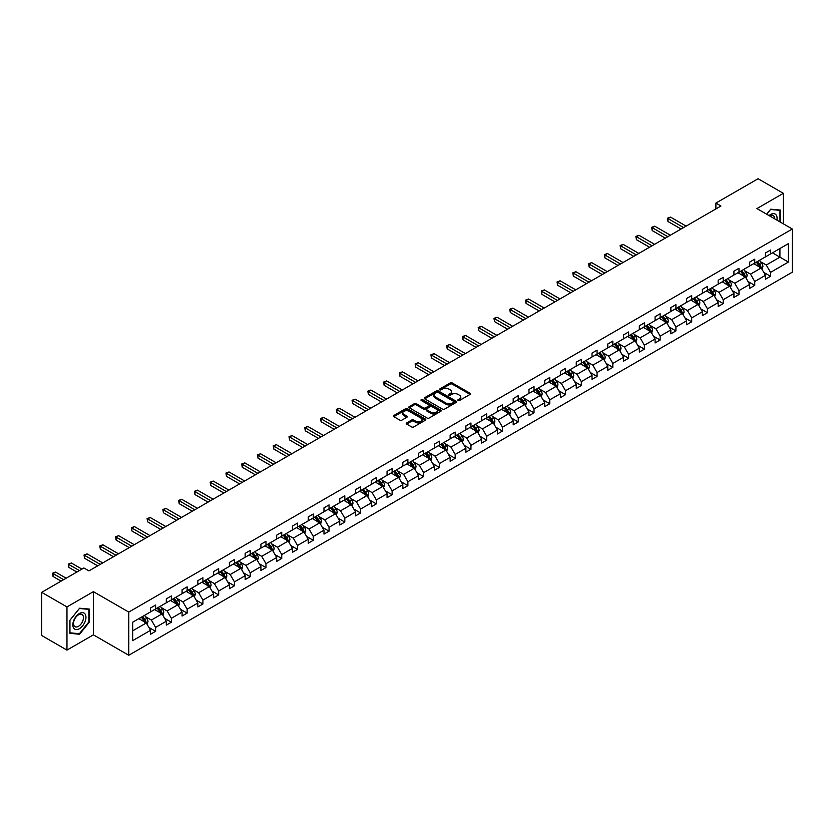 <?xml version="1.0" encoding="UTF-8"?>
<svg xmlns="http://www.w3.org/2000/svg" width="834" height="834" viewBox="0 0 834 834"><rect width="100%" height="100%" fill="white"/><g stroke="black" fill="none" stroke-linecap="round" stroke-linejoin="round"><path stroke-width="1.25" d="M458.137 400.487A0.98 0.563 0 0 0 459.524 400.487L470.074 394.399A1.407 0.813 0 0 0 470.48 393.825A1.407 0.813 0 0 0 470.074 393.262L452.216 382.952A1.407 0.813 0 0 0 450.224 382.952L439.685 389.03A0.98 0.563 0 0 0 441.071 389.832L442.437 389.051A4.493 2.596 0 0 1 448.786 389.051L450.277 389.905A4.493 2.596 0 0 1 451.59 391.74A4.493 2.596 0 0 1 450.277 393.575L448.911 394.357A0.98 0.563 0 0 0 450.297 395.16L451.663 394.378A4.493 2.596 0 0 1 458.012 394.378L459.503 395.233A4.493 2.596 0 0 1 460.816 397.067A4.493 2.596 0 0 1 459.503 398.902L458.137 399.684A0.98 0.563 0 0 0 458.137 400.487L458.137 399.684M406.679 422.921A1.407 0.813 0 0 0 406.262 423.495A1.407 0.813 0 0 0 406.679 424.068L411.683 426.966A1.407 0.813 0 0 0 413.664 426.966L425.371 420.211A1.407 0.813 0 0 0 425.788 419.638A1.407 0.813 0 0 0 425.371 419.064L407.513 408.754A1.407 0.813 0 0 0 405.532 408.754L393.825 415.509A1.407 0.813 0 0 0 393.419 416.083A1.407 0.813 0 0 0 393.825 416.656L399.882 420.148A1.407 0.813 0 0 0 401.863 420.148L406.877 417.261A1.407 0.813 0 0 0 407.284 416.687A1.407 0.813 0 0 0 406.877 416.114L403.875 414.373A3.753 2.168 0 0 1 402.77 412.851A3.753 2.168 0 0 1 405.095 410.839A3.753 2.168 0 0 1 409.181 411.318L420.941 418.105A3.753 2.168 0 0 1 422.035 419.638A3.753 2.168 0 0 1 419.721 421.639A3.753 2.168 0 0 1 415.624 421.17L413.664 420.034A1.407 0.813 0 0 0 411.683 420.034L406.679 422.921L406.679 424.068L411.683 421.201L411.683 420.034M93.398 591.66L66.97 606.923L41.7 592.338L41.7 635.518L66.97 650.103L93.398 634.841L128.77 655.263L128.77 612.083L93.398 591.66L93.398 634.841M783.355 223.835L783.355 193.321L756.928 208.583L792.3 229.006L128.77 612.083M783.355 193.321L758.085 178.737L715.895 203.089L715.895 208.927M41.7 592.338L83.9 567.975L88.946 570.894L720.941 206.008L715.895 203.089M442.541 409.15A1.407 0.813 0 0 0 444.522 409.15L456.229 402.395A1.407 0.813 0 0 0 456.636 401.821A1.407 0.813 0 0 0 456.229 401.248L438.371 390.938A1.407 0.813 0 0 0 436.391 390.938L424.683 397.693A1.407 0.813 0 0 0 424.266 398.266A1.407 0.813 0 0 0 424.683 398.84L442.541 409.15M421.65 400.706A0.98 0.563 0 0 1 422.65 400.841L422.65 399.674L440.8 410.151A1.407 0.813 0 0 1 441.217 410.724A1.407 0.813 0 0 1 440.8 411.298L429.093 418.053A1.407 0.813 0 0 1 427.112 418.053L409.254 407.753L409.254 406.606A1.407 0.813 0 0 0 408.848 407.18A1.407 0.813 0 0 0 409.254 407.753M409.254 406.606L414.269 403.708A1.407 0.813 0 0 1 416.249 403.708L423.495 407.889A1.407 0.813 0 0 0 425.476 407.889L428.801 405.97A1.407 0.813 0 0 0 429.208 405.397A1.407 0.813 0 0 0 428.801 404.824L421.253 400.476A0.98 0.563 0 0 1 422.65 399.674M66.97 606.923L66.97 650.103M132.669 622.216L150.558 611.885L150.558 607.976L155.604 605.057L155.604 608.966L166.32 602.784L166.32 598.875L171.377 595.956L171.377 599.865L182.083 593.672L182.083 589.763L187.139 586.855L187.139 590.764L197.856 584.571L197.856 580.662L202.912 577.743L202.912 581.652L213.619 575.47L213.619 571.561L218.675 568.642L218.675 572.551L229.392 566.369L229.392 562.46L234.437 559.541L234.437 563.45L245.154 557.268L245.154 553.359L250.21 550.44L250.21 554.349L260.917 548.157L260.917 544.248L265.973 541.339L265.973 545.248L276.69 539.056L276.69 535.147L281.746 532.228L281.746 536.137L292.453 529.955L292.453 526.046L297.509 523.126L297.509 527.036L308.226 520.854L308.226 516.944L313.271 514.025L313.271 517.935L323.988 511.753L323.988 507.843L329.044 504.924L329.044 508.834L339.761 502.652L339.761 498.732L344.807 495.823L344.807 499.733L355.524 493.54L355.524 489.631L360.58 486.712L360.58 490.621L371.286 484.439L371.286 480.53L376.342 477.611L376.342 481.52L387.059 475.338L387.059 471.429L392.116 468.51L392.116 472.419L402.822 466.237L402.822 462.328L407.878 459.409L407.878 463.318L418.595 457.136L418.595 453.227L423.641 450.308L423.641 454.217L434.358 448.025L434.358 444.115L439.414 441.196L439.414 445.116L450.131 438.924L450.131 435.014L455.176 432.095L455.176 436.005L465.893 429.823L465.893 425.913L470.949 422.994L470.949 426.904L481.656 420.722L481.656 416.812L486.712 413.893L486.712 417.803L497.429 411.621L497.429 407.711L502.485 404.792L502.485 408.702L513.191 402.509L513.191 398.6L518.248 395.691L518.248 399.601L528.964 393.408L528.964 389.499L534.01 386.58L534.01 390.489L544.727 384.307L544.727 380.398L549.783 377.479L549.783 381.388L560.49 375.206L560.49 371.297L565.546 368.378L565.546 372.287L576.263 366.105L576.263 362.196L581.319 359.277L581.319 363.186L592.025 356.994L592.025 353.084L597.081 350.176L597.081 354.085L607.798 347.893L607.798 343.983L612.854 341.064L612.854 344.974L623.561 338.792L623.561 334.882L628.617 331.963L628.617 335.873L639.334 329.691L639.334 325.781L644.38 322.862L644.38 326.772L655.097 320.59L655.097 316.68L660.153 313.761L660.153 317.671L670.859 311.489L670.859 307.579L675.915 304.66L675.915 308.57L686.632 302.377L686.632 298.468L691.688 295.549L691.688 299.458L702.395 293.276L702.395 289.367L707.451 286.448L707.451 290.357L718.168 284.175L718.168 280.266L723.214 277.347L723.214 281.256L733.93 275.074L733.93 271.165L738.987 268.246L738.987 272.155L749.703 265.973L749.703 262.064L754.749 259.145L754.749 263.054L765.466 256.862L765.466 252.952L770.522 250.044L770.522 253.953L788.411 243.622L788.411 262.064L770.522 272.384L770.522 276.294L765.466 279.213L765.466 275.303L754.749 281.496L754.749 285.405L749.703 288.314L749.703 284.404L738.987 290.597L738.987 294.506L733.93 297.425L733.93 293.516L723.214 299.698L723.214 303.607L718.168 306.526L718.168 302.617L707.451 308.799L707.451 312.708L702.395 315.627L702.395 311.718L691.688 317.9L691.688 321.809L686.632 324.728L686.632 320.819L675.915 327.001L675.915 330.921L670.859 333.829L670.859 329.92L660.153 336.112L660.153 340.022L655.097 342.941L655.097 339.031L644.38 345.213L644.38 349.123L639.334 352.042L639.334 348.132L628.617 354.314L628.617 358.224L623.561 361.143L623.561 357.233L612.854 363.416L612.854 367.325L607.798 370.244L607.798 366.334L597.081 372.517L597.081 376.426L592.025 379.345L592.025 375.436L581.319 381.628L581.319 385.537L576.263 388.456L576.263 384.537L565.546 390.729L565.546 394.638L560.49 397.557L560.49 393.648L549.783 399.83L549.783 403.739L544.727 406.658L544.727 402.749L534.01 408.931L534.01 412.84L528.964 415.759L528.964 411.85L518.248 418.032L518.248 421.941L513.191 424.86L513.191 420.951L502.485 427.144L502.485 431.053L497.429 433.961L497.429 430.052L486.712 436.245L486.712 440.154L481.656 443.073L481.656 439.164L470.949 445.346L470.949 449.255L465.893 452.174L465.893 448.265L455.176 454.447L455.176 458.356L450.131 461.275L450.131 457.366L439.414 463.548L439.414 467.457L434.358 470.376L434.358 466.467L423.641 472.649L423.641 476.568L418.595 479.477L418.595 475.568L407.878 481.76L407.878 485.669L402.822 488.588L402.822 484.679L392.116 490.861L392.116 494.771L387.059 497.689L387.059 493.78L376.342 499.962L376.342 503.872L371.286 506.791L371.286 502.881L360.58 509.063L360.58 512.973L355.524 515.892L355.524 511.982L344.807 518.164L344.807 522.074L339.761 524.993L339.761 521.083L329.044 527.276L329.044 531.185L323.988 534.104L323.988 530.184L313.271 536.377L313.271 540.286L308.226 543.205L308.226 539.296L297.509 545.478L297.509 549.387L292.453 552.306L292.453 548.397L281.746 554.579L281.746 558.488L276.69 561.407L276.69 557.498L265.973 563.68L265.973 567.589L260.917 570.508L260.917 566.599L250.21 572.791L250.21 576.701L245.154 579.609L245.154 575.7L234.437 581.892L234.437 585.802L229.392 588.721L229.392 584.811L218.675 590.993L218.675 594.903L213.619 597.822L213.619 593.912L202.912 600.094L202.912 604.004L197.856 606.923L197.856 603.013L187.139 609.195L187.139 613.105L182.083 616.024L182.083 612.114L171.377 618.307L171.377 622.216L166.32 625.125L166.32 621.215L155.604 627.408L155.604 631.317L150.558 634.236L150.558 630.327L132.669 640.648L132.669 622.216M128.77 655.263L792.3 272.186L792.3 229.006M154.592 609.55L162.077 613.866L151.361 620.048L145.512 616.67M151.361 620.048L155.604 627.408M162.077 613.866L166.32 621.215M150.558 610.947L151.361 611.416L155.604 608.966M170.365 600.449L177.84 604.765L167.134 610.947L161.275 607.569M167.134 610.947L171.377 618.307M177.84 604.765L182.083 612.114M166.32 601.846L167.134 602.315L171.377 599.865M186.128 591.348L193.613 595.664L182.896 601.846L177.048 598.468M182.896 601.846L187.139 609.195M193.613 595.664L197.856 603.013M182.083 592.745L182.896 593.214L187.139 590.764M201.901 582.236L209.376 586.563L198.659 592.745L192.81 589.367M198.659 592.745L202.912 600.094M209.376 586.563L213.619 593.912M197.856 583.644L198.659 584.102L202.912 581.652M217.664 573.135L225.138 577.451L214.432 583.644L208.583 580.266M214.432 583.644L218.675 590.993M225.138 577.451L229.392 584.811M213.619 574.532L214.432 575.001L218.675 572.551M233.426 564.034L240.911 568.35L230.194 574.532L224.346 571.165M230.194 574.532L234.437 581.892M240.911 568.35L245.154 575.7M229.392 565.431L230.194 565.9L234.437 563.45M249.199 554.933L256.674 559.249L245.967 565.431L240.109 562.053M245.967 565.431L250.21 572.791M256.674 559.249L260.917 566.599M245.154 556.33L245.967 556.799L250.21 554.349M264.962 545.832L272.447 550.148L261.73 556.33L255.882 552.952M261.73 556.33L265.973 563.68M272.447 550.148L276.69 557.498M260.917 547.229L261.73 547.698L265.973 545.248M280.735 536.721L288.21 541.047L277.493 547.229L271.644 543.851M277.493 547.229L281.746 554.579M288.21 541.047L292.453 548.397M276.69 538.128L277.493 538.597L281.746 536.137M296.497 527.62L303.983 531.936L293.266 538.128L287.417 534.75M293.266 538.128L297.509 545.478M303.983 531.936L308.226 539.296M292.453 529.027L293.266 529.486L297.509 527.036M312.27 518.519L319.745 522.835L309.028 529.027L303.18 525.649M309.028 529.027L313.271 536.377M319.745 522.835L323.988 530.184M308.226 519.916L309.028 520.385L313.271 517.935M328.033 509.418L335.508 513.734L324.801 519.916L318.953 516.538M324.801 519.916L329.044 527.276M335.508 513.734L339.761 521.083M323.988 510.815L324.801 511.284L329.044 508.834M343.796 500.317L351.281 504.633L340.564 510.815L334.715 507.437M340.564 510.815L344.807 518.164M351.281 504.633L355.524 511.982M339.761 501.714L340.564 502.183L344.807 499.733M359.569 491.205L367.043 495.532L356.337 501.714L350.478 498.336M356.337 501.714L360.58 509.063M367.043 495.532L371.286 502.881M355.524 492.613L356.337 493.082L360.58 490.621M375.331 482.104L382.816 486.42L372.1 492.613L366.251 489.235M372.1 492.613L376.342 499.962M382.816 486.42L387.059 493.78M371.286 483.512L372.1 483.97L376.342 481.52M391.104 473.003L398.579 477.319L387.862 483.512L382.014 480.134M387.862 483.512L392.116 490.861M398.579 477.319L402.822 484.679M387.059 474.4L387.862 474.869L392.116 472.419M406.867 463.902L414.352 468.218L403.635 474.4L397.787 471.022M403.635 474.4L407.878 481.76M414.352 468.218L418.595 475.568M402.822 465.299L403.635 465.768L407.878 463.318M422.629 454.801L430.115 459.117L419.398 465.299L413.549 461.921M419.398 465.299L423.641 472.649M430.115 459.117L434.358 466.467M418.595 456.198L419.398 456.667L423.641 454.217M438.403 445.7L445.877 450.016L435.171 456.198L429.322 452.82M435.171 456.198L439.414 463.548M445.877 450.016L450.131 457.366M434.358 447.097L435.171 447.566L439.414 445.116M454.165 436.589L461.65 440.915L450.933 447.097L445.085 443.719M450.933 447.097L455.176 454.447M461.65 440.915L465.893 448.265M450.131 437.996L450.933 438.455L455.176 436.005M469.938 427.488L477.413 431.803L466.706 437.996L460.848 434.618M466.706 437.996L470.949 445.346M477.413 431.803L481.656 439.164M465.893 428.884L466.706 429.354L470.949 426.904M485.701 418.387L493.186 422.702L482.469 428.884L476.621 425.507M482.469 428.884L486.712 436.245M493.186 422.702L497.429 430.052M481.656 419.783L482.469 420.253L486.712 417.803M501.474 409.286L508.948 413.601L498.232 419.783L492.383 416.406M498.232 419.783L502.485 427.144M508.948 413.601L513.191 420.951M497.429 410.682L498.232 411.152L502.485 408.702M517.236 400.184L524.711 404.5L514.005 410.682L508.156 407.305M514.005 410.682L518.248 418.032M524.711 404.5L528.964 411.85M513.191 401.581L514.005 402.051L518.248 399.601M532.999 391.073L540.484 395.399L529.767 401.581L523.919 398.204M529.767 401.581L534.01 408.931M540.484 395.399L544.727 402.749M528.964 392.48L529.767 392.939L534.01 390.489M548.772 381.972L556.247 386.288L545.54 392.48L539.681 389.103M545.54 392.48L549.783 399.83M556.247 386.288L560.49 393.648M544.727 383.379L545.54 383.838L549.783 381.388M564.535 372.871L572.02 377.187L561.303 383.379L555.454 380.002M561.303 383.379L565.546 390.729M572.02 377.187L576.263 384.537M560.49 374.268L561.303 374.737L565.546 372.287M580.308 363.77L587.782 368.086L577.065 374.268L571.217 370.89M577.065 374.268L581.319 381.628M587.782 368.086L592.025 375.436M576.263 365.167L577.065 365.636L581.319 363.186M596.07 354.669L603.555 358.985L592.838 365.167L586.99 361.789M592.838 365.167L597.081 372.517M603.555 358.985L607.798 366.334M592.025 356.066L592.838 356.535L597.081 354.085M611.843 345.557L619.318 349.884L608.601 356.066L602.753 352.688M608.601 356.066L612.854 363.416M619.318 349.884L623.561 357.233M607.798 346.965L608.601 347.434L612.854 344.974M627.606 336.456L635.081 340.772L624.374 346.965L618.526 343.587M624.374 346.965L628.617 354.314M635.081 340.772L639.334 348.132M623.561 337.864L624.374 338.323L628.617 335.873M643.368 327.355L650.854 331.671L640.137 337.864L634.288 334.486M640.137 337.864L644.38 345.213M650.854 331.671L655.097 339.031M639.334 328.752L640.137 329.221L644.38 326.772M659.141 318.254L666.616 322.57L655.91 328.752L650.051 325.375M655.91 328.752L660.153 336.112M666.616 322.57L670.859 329.92M655.097 319.651L655.91 320.12L660.153 317.671M674.904 309.153L682.389 313.469L671.672 319.651L665.824 316.274M671.672 319.651L675.915 327.001M682.389 313.469L686.632 320.819M670.859 310.55L671.672 311.019L675.915 308.57M690.677 300.042L698.152 304.368L687.435 310.55L681.586 307.173M687.435 310.55L691.688 317.9M698.152 304.368L702.395 311.718M686.632 301.449L687.435 301.918L691.688 299.458M706.44 290.941L713.925 295.267L703.208 301.449L697.36 298.072M703.208 301.449L707.451 308.799M713.925 295.267L718.168 302.617M702.395 292.348L703.208 292.807L707.451 290.357M722.202 281.84L729.687 286.156L718.971 292.348L713.122 288.971M718.971 292.348L723.214 299.698M729.687 286.156L733.93 293.516M718.168 283.237L718.971 283.706L723.214 281.256M737.975 272.739L745.45 277.055L734.744 283.237L728.895 279.859M734.744 283.237L738.987 290.597M745.45 277.055L749.703 284.404M733.93 274.136L734.744 274.605L738.987 272.155M753.738 263.638L761.223 267.954L750.506 274.136L744.658 270.758M750.506 274.136L754.749 281.496M761.223 267.954L765.466 275.303M749.703 265.035L750.506 265.504L754.749 263.054M772.44 252.838L779.915 257.153L766.279 265.035L760.42 261.657M766.279 265.035L770.522 272.384M788.411 262.064L779.915 257.153L779.915 248.522L788.411 243.622M765.466 255.934L766.279 256.403L770.522 253.953M132.669 630.848L146.304 622.967L138.83 618.651M146.304 622.967L150.558 630.327M763.798 272.416L770.522 276.294M748.035 281.517L754.749 285.405M732.262 290.628L738.987 294.506M716.5 299.729L723.214 303.607M700.727 308.83L707.451 312.708M684.964 317.931L691.688 321.809M669.191 327.032L675.915 330.921M653.429 336.133L660.153 340.022M637.666 345.245L644.38 349.123M621.893 354.346L628.617 358.224M606.13 363.447L612.854 367.325M590.357 372.548L597.081 376.426M574.595 381.649L581.319 385.537M558.832 390.76L565.546 394.638M543.059 399.861L549.783 403.739M527.297 408.962L534.01 412.84M511.523 418.063L518.248 421.941M495.761 427.164L502.485 431.053M479.988 436.276L486.712 440.154M464.225 445.377L470.949 449.255M448.463 454.478L455.176 458.356M432.69 463.579L439.414 467.457M416.927 472.68L423.641 476.568M401.154 481.781L407.878 485.669M385.391 490.892L392.116 494.771M369.618 499.993L376.342 503.872M353.856 509.094L360.58 512.973M338.093 518.195L344.807 522.074M322.32 527.297L329.044 531.185M306.558 536.408L313.271 540.286M290.785 545.509L297.509 549.387M275.022 554.61L281.746 558.488M259.259 563.711L265.973 567.589M243.486 572.812L250.21 576.701M227.724 581.923L234.437 585.802M211.951 591.025L218.675 594.903M196.188 600.126L202.912 604.004M180.415 609.227L187.139 613.105M164.652 618.328L171.377 622.216M148.89 627.439L155.604 631.317M780.478 222.178L780.478 210.074L770.72 209.198L766.686 214.213L770.522 209.49L779.967 210.335L779.967 221.886M89.353 622.091L89.353 609.091L79.605 608.215L69.847 620.35L69.847 633.35L79.605 634.226L89.353 622.091L88.852 621.799M458.533 400.622L459.503 400.07A4.493 2.596 0 0 0 460.816 398.235L460.816 397.067M451.59 391.74L451.59 392.908A4.493 2.596 0 0 1 450.277 394.743L449.307 395.295M470.053 394.409L452.216 384.109A1.407 0.813 0 0 0 450.224 384.109L440.081 389.978M456.208 402.405L438.371 392.105A1.407 0.813 0 0 0 436.391 392.105L424.704 398.85M453.748 402.217A0.98 0.563 0 0 0 453.748 401.415L438.069 392.366A0.98 0.563 0 0 0 436.682 392.366L435.244 393.2A4.493 2.596 0 0 0 433.93 395.035A4.493 2.596 0 0 0 435.244 396.869L445.961 403.051A4.493 2.596 0 0 0 452.309 403.051L453.748 402.217L453.748 403.385A0.98 0.563 0 0 0 454.04 402.989L454.04 401.821M433.93 395.035L433.93 396.202A4.493 2.596 0 0 0 435.244 398.037L435.244 396.869M453.748 403.385L452.309 404.219A4.493 2.596 0 0 1 445.961 404.219L435.244 398.037M409.275 407.763L414.269 404.876L414.269 403.708M429.208 405.397L429.208 406.565A1.407 0.813 0 0 1 428.801 407.138L425.476 409.056A1.407 0.813 0 0 1 423.495 409.056L416.249 404.876A1.407 0.813 0 0 0 414.269 404.876M422.65 400.841L440.779 411.308M431.001 412.225A3.753 2.168 0 0 0 435.098 412.705A3.753 2.168 0 0 0 437.412 410.693A3.753 2.168 0 0 0 436.318 409.171L432.168 406.773A1.407 0.813 0 0 0 430.188 406.773L426.862 408.691A1.407 0.813 0 0 0 426.455 409.265A1.407 0.813 0 0 0 426.862 409.838L431.001 412.225L431.001 413.393A3.753 2.168 0 0 0 435.098 413.862A3.753 2.168 0 0 0 437.412 411.86L437.412 410.693M426.455 409.265L426.455 410.432A1.407 0.813 0 0 0 426.862 411.006L426.862 409.838M431.001 413.393L426.862 411.006M422.035 419.638L422.035 420.805A3.753 2.168 0 0 1 419.721 422.807A3.753 2.168 0 0 1 415.624 422.327L413.664 421.201A1.407 0.813 0 0 0 411.683 421.201M402.77 412.851L402.77 414.008A3.753 2.168 0 0 0 403.875 415.541L403.875 414.373M406.856 417.271L403.875 415.541M425.361 420.221L407.513 409.921A1.407 0.813 0 0 0 405.532 409.921L393.846 416.666M78.573 633.631L79.605 634.226M761.984 269.288L762.922 266.599A3.784 2.189 -120 0 0 761.713 263.377L759.44 260.344M755.375 264.576L754.384 263.263M686.121 226.118L670.494 217.09L667.961 218.55L667.961 221.469L681.076 229.027M759.659 267.464L760.869 266.765A3.784 2.189 -120 0 0 759.784 264.482L757.522 261.449M756.574 262.001L759.065 265.337A1.929 1.115 60 0 1 759.42 265.921L760.869 266.765M756.302 262.157L758.575 265.181A3.784 2.189 60 0 1 759.524 266.974M667.961 221.469L667.409 218.227L683.599 227.578M667.409 218.227L670.494 217.09M746.221 278.389L747.149 275.7A3.784 2.189 -120 0 0 745.94 272.478L743.678 269.445M739.602 273.677L738.622 272.364M670.359 235.219L654.721 226.191L652.198 227.651L652.198 230.57L665.303 238.138M743.897 276.565L745.106 275.866A3.784 2.189 -120 0 0 744.022 273.583L741.749 270.56M740.801 271.102L743.303 274.438A1.929 1.115 60 0 1 743.657 275.022L745.106 275.866M740.54 271.258L742.813 274.282A3.784 2.189 60 0 1 743.751 276.075M652.198 230.57L651.635 227.328L667.836 236.679M651.635 227.328L654.721 226.191M730.459 287.49L731.387 284.801A3.784 2.189 -120 0 0 730.177 281.579L727.905 278.546M723.839 282.778L722.849 281.465M654.596 244.32L638.959 235.292L636.425 236.752L636.425 239.671L649.54 247.239M728.124 285.666L729.343 284.967A3.784 2.189 -120 0 0 728.259 282.684L725.987 279.661M725.038 280.203L727.529 283.539A1.929 1.115 60 0 1 727.884 284.123L729.343 284.967M724.777 280.36L727.039 283.393A3.784 2.189 60 0 1 727.988 285.176M636.425 239.671L635.873 236.429L652.063 245.78M635.873 236.429L638.959 235.292M776.913 220.124A9.289 5.369 120 0 0 769.021 215.568M774.567 218.769A7.037 4.066 120 0 0 773.118 215.464A7.037 4.066 120 0 0 769.532 215.85M779.342 209.97L779.967 210.335M85.089 621.611A9.289 5.369 120 0 0 82.681 612.636A9.289 5.369 120 0 0 73.705 620.59A9.289 5.369 120 0 0 76.113 629.566A9.289 5.369 120 0 0 85.089 621.611M82.785 620.955A7.037 4.066 120 0 0 81.993 614.481A7.037 4.066 120 0 0 74.174 620.183A7.037 4.066 120 0 0 74.966 626.668A7.037 4.066 120 0 0 82.785 620.955M69.952 632.86L69.952 620.256L79.397 608.507L88.852 609.341L88.852 621.945L79.397 633.704L69.847 632.798M88.227 608.987L88.852 609.341M714.686 296.591L715.614 293.912A3.784 2.189 -120 0 0 714.404 290.68L712.142 287.657M708.066 291.89L707.086 290.576M638.823 253.421L623.186 244.393L620.663 245.853L620.663 248.772L633.767 256.34M712.361 294.767L713.57 294.068A3.784 2.189 -120 0 0 712.486 291.796L710.224 288.762M709.275 289.315L711.767 292.64A1.929 1.115 60 0 1 712.121 293.234L713.57 294.068M709.004 289.461L711.277 292.494A3.784 2.189 60 0 1 712.215 294.277M620.663 248.772L620.11 245.53L636.3 254.881M620.11 245.53L623.186 244.393M698.923 305.692L699.851 303.013A3.784 2.189 -120 0 0 698.642 299.781L696.369 296.758M692.303 300.991L691.323 299.677M623.061 262.522L607.423 253.494L604.9 254.954L604.9 257.873L618.004 265.441M696.588 303.868L697.808 303.169A3.784 2.189 -120 0 0 696.724 300.897L694.451 297.863M693.502 298.416L696.004 301.752A1.929 1.115 60 0 1 696.348 302.335L697.808 303.169M693.242 298.562L695.504 301.595A3.784 2.189 60 0 1 696.453 303.388M604.9 257.873L604.337 254.641L620.527 263.982M604.337 254.641L607.423 253.494M683.15 314.804L684.089 312.114A3.784 2.189 -120 0 0 682.879 308.893L680.607 305.859M676.541 310.092L675.55 308.778M607.288 271.634L591.65 262.606L589.127 264.065L589.127 266.974L602.231 274.542M680.825 312.979L682.035 312.27A3.784 2.189 -120 0 0 680.951 309.998L678.688 306.964M677.74 307.517L680.231 310.853A1.929 1.115 60 0 1 680.586 311.436L682.035 312.27M677.469 307.673L679.741 310.696A3.784 2.189 60 0 1 680.69 312.489M589.127 266.974L588.575 263.742L604.765 273.083M588.575 263.742L591.65 262.606M667.388 323.905L668.315 321.215A3.784 2.189 -120 0 0 667.106 317.994L664.834 314.96M660.768 319.193L659.788 317.879M591.525 280.735L575.887 271.707L573.365 273.166L573.365 276.085L586.469 283.654M665.063 322.08L666.272 321.382A3.784 2.189 -120 0 0 665.188 319.099L662.915 316.076M661.967 316.618L664.469 319.954A1.929 1.115 60 0 1 664.813 320.537L666.272 321.382M661.706 316.774L663.979 319.797A3.784 2.189 60 0 1 664.917 321.59M573.365 276.085L572.802 272.843L588.992 282.194M572.802 272.843L575.887 271.707M651.625 333.006L652.553 330.316A3.784 2.189 -120 0 0 651.344 327.095L649.071 324.061M645.005 328.294L644.015 326.98M575.752 289.836L560.125 280.808L557.592 282.267L557.592 285.186L570.706 292.755M649.29 331.181L650.51 330.483A3.784 2.189 -120 0 0 649.425 328.2L647.153 325.177M646.204 325.719L648.696 329.055A1.929 1.115 60 0 1 649.05 329.638L650.51 330.483M645.943 325.875L648.206 328.909A3.784 2.189 60 0 1 649.154 330.691M557.592 285.186L557.039 281.944L573.229 291.295M557.039 281.944L560.125 280.808M635.852 342.107L636.78 339.428A3.784 2.189 -120 0 0 635.571 336.196L633.308 333.173M629.232 337.395L628.252 336.081M559.989 298.937L544.352 289.909L541.829 291.368L541.829 294.287L554.933 301.856M633.527 340.282L634.737 339.584A3.784 2.189 -120 0 0 633.652 337.311L631.38 334.278M630.431 334.83L632.933 338.156A1.929 1.115 60 0 1 633.287 338.75L634.737 339.584M630.17 334.976L632.443 338.01A3.784 2.189 60 0 1 633.381 339.792M541.829 294.287L541.276 291.045L557.466 300.396M541.276 291.045L544.352 289.909M620.089 351.208L621.017 348.529A3.784 2.189 -120 0 0 619.808 345.297L617.535 342.274M613.47 346.506L612.479 345.193M544.227 308.038L528.589 299.01L526.056 300.469L526.056 303.388L539.171 310.957M617.754 349.383L618.974 348.685A3.784 2.189 -120 0 0 617.89 346.412L615.617 343.379M614.668 343.931L617.17 347.257A1.929 1.115 60 0 1 617.514 347.851L618.974 348.685M614.408 344.077L616.67 347.111A3.784 2.189 60 0 1 617.619 348.893M526.056 303.388L525.503 300.157L541.693 309.497M525.503 300.157L528.589 299.01M604.316 360.309L605.244 357.63A3.784 2.189 -120 0 0 604.035 354.408L601.773 351.375M597.697 355.607L596.717 354.294M528.454 317.149L512.816 308.121L510.293 309.581L510.293 312.489L523.398 320.058M601.992 358.495L603.201 357.786A3.784 2.189 -120 0 0 602.117 355.513L599.854 352.48M598.906 353.032L601.397 356.368A1.929 1.115 60 0 1 601.752 356.952L603.201 357.786M598.635 353.189L600.907 356.212A3.784 2.189 60 0 1 601.846 358.005M510.293 312.489L509.741 309.258L525.931 318.598M509.741 309.258L512.816 308.121M588.554 369.42L589.482 366.731A3.784 2.189 -120 0 0 588.272 363.509L586 360.476M581.934 364.708L580.954 363.395M512.691 326.25L497.054 317.222L494.531 318.682L494.531 321.601L507.635 329.169M586.219 367.596L587.438 366.897A3.784 2.189 -120 0 0 586.354 364.614L584.081 361.591M583.133 362.133L585.635 365.469A1.929 1.115 60 0 1 585.979 366.053L587.438 366.897M582.872 362.29L585.134 365.313A3.784 2.189 60 0 1 586.083 367.106M494.531 321.601L493.968 318.359L510.158 327.71M493.968 318.359L497.054 317.222M572.781 378.521L573.719 375.832A3.784 2.189 -120 0 0 572.51 372.61L570.237 369.577M566.171 373.809L565.181 372.496M496.918 335.351L481.291 326.323L478.758 327.783L478.758 330.702L491.872 338.27M570.456 376.697L571.665 375.998A3.784 2.189 -120 0 0 570.581 373.715L568.319 370.692M567.37 371.234L569.862 374.57A1.929 1.115 60 0 1 570.216 375.154L571.665 375.998M567.099 371.391L569.372 374.414A3.784 2.189 60 0 1 570.32 376.207M478.758 330.702L478.205 327.46L494.395 336.811M478.205 327.46L481.291 326.323M557.018 387.622L557.946 384.943A3.784 2.189 -120 0 0 556.737 381.711L554.474 378.688M550.398 382.91L549.418 381.597M481.155 344.452L465.518 335.424L462.995 336.884L462.995 339.803L476.099 347.371M554.693 385.798L555.903 385.099A3.784 2.189 -120 0 0 554.819 382.816L552.546 379.793M551.597 380.335L554.099 383.671A1.929 1.115 60 0 1 554.443 384.255L555.903 385.099M551.337 380.492L553.609 383.525A3.784 2.189 60 0 1 554.547 385.308M462.995 339.803L462.432 336.561L478.622 345.912M462.432 336.561L465.518 335.424M541.256 396.723L542.183 394.044A3.784 2.189 -120 0 0 540.974 390.812L538.701 387.789M534.636 392.022L533.645 390.708M465.382 353.553L449.755 344.525L447.222 345.985L447.222 348.904L460.337 356.472M538.92 394.899L540.14 394.201A3.784 2.189 -120 0 0 539.056 391.928L536.783 388.894M535.835 389.447L538.326 392.772A1.929 1.115 60 0 1 538.681 393.367L540.14 394.201M535.574 389.593L537.836 392.626A3.784 2.189 60 0 1 538.785 394.409M447.222 348.904L446.67 345.672L462.86 355.013M446.67 345.672L449.755 344.525M525.483 405.824L526.41 403.145A3.784 2.189 -120 0 0 525.201 399.924L522.939 396.89M518.863 401.123L517.883 399.809M449.62 362.654L433.982 353.637L431.459 355.086L431.459 358.005L444.564 365.573M523.158 404.01L524.367 403.302A3.784 2.189 -120 0 0 523.283 401.029L521.01 397.995M520.062 398.548L522.564 401.884A1.929 1.115 60 0 1 522.918 402.468L524.367 403.302M519.801 398.694L522.074 401.727A3.784 2.189 60 0 1 523.012 403.52M431.459 358.005L430.907 354.773L447.097 364.114M430.907 354.773L433.982 353.637M509.72 414.936L510.648 412.246A3.784 2.189 -120 0 0 509.438 409.025L507.166 405.991M503.1 410.224L502.12 408.91M433.857 371.766L418.22 362.738L415.686 364.197L415.686 367.116L428.801 374.685M507.385 413.111L508.604 412.413A3.784 2.189 -120 0 0 507.52 410.13L505.248 407.096M504.299 407.649L506.801 410.985A1.929 1.115 60 0 1 507.145 411.569L508.604 412.413M504.038 407.805L506.301 410.828A3.784 2.189 60 0 1 507.249 412.622M415.686 367.116L415.134 363.874L431.324 373.225M415.134 363.874L418.22 362.738M493.947 424.037L494.875 421.347A3.784 2.189 -120 0 0 493.676 418.126L491.403 415.092M487.327 419.325L486.347 418.011M418.084 380.867L402.447 371.839L399.924 373.298L399.924 376.217L413.028 383.786M491.622 422.212L492.831 421.514A3.784 2.189 -120 0 0 491.747 419.231L489.485 416.208M488.536 416.75L491.028 420.086A1.929 1.115 60 0 1 491.382 420.67L492.831 421.514M488.265 416.906L490.538 419.929A3.784 2.189 60 0 1 491.476 421.723M399.924 376.217L399.371 372.975L415.561 382.326M399.371 372.975L402.447 371.839M478.184 433.138L479.112 430.448A3.784 2.189 -120 0 0 477.903 427.227L475.63 424.204M471.564 428.426L470.584 427.112M402.322 389.968L386.684 380.94L384.161 382.399L384.161 385.318L397.265 392.887M475.86 431.314L477.069 430.615A3.784 2.189 -120 0 0 475.985 428.332L473.712 425.309M472.763 425.851L475.265 429.187A1.929 1.115 60 0 1 475.609 429.771L477.069 430.615M472.503 426.007L474.775 429.041A3.784 2.189 60 0 1 475.714 430.824M384.161 385.318L383.598 382.076L399.788 391.427M383.598 382.076L386.684 380.94M462.411 442.239L463.35 439.56A3.784 2.189 -120 0 0 462.14 436.328L459.868 433.305M455.802 437.537L454.811 436.224M386.549 399.069L370.921 390.041L368.388 391.5L368.388 394.419L381.503 401.988M460.087 440.415L461.296 439.716A3.784 2.189 -120 0 0 460.212 437.443L457.949 434.41M457.001 434.962L459.492 438.288A1.929 1.115 60 0 1 459.847 438.882L461.296 439.716M456.73 435.108L459.002 438.142A3.784 2.189 60 0 1 459.951 439.925M368.388 394.419L367.836 391.177L384.026 400.529M367.836 391.177L370.921 390.041M446.649 451.34L447.577 448.661A3.784 2.189 -120 0 0 446.367 445.429L444.105 442.406M440.029 446.638L439.049 445.325M370.786 408.17L355.148 399.152L352.626 400.601L352.626 403.52L365.73 411.089M444.324 449.516L445.533 448.817A3.784 2.189 -120 0 0 444.449 446.544L442.176 443.511M441.228 444.063L443.73 447.399A1.929 1.115 60 0 1 444.084 447.983L445.533 448.817M440.967 444.209L443.24 447.243A3.784 2.189 60 0 1 444.178 449.036M352.626 403.52L352.063 400.289L368.263 409.63M352.063 400.289L355.148 399.152M430.886 460.451L431.814 457.762A3.784 2.189 -120 0 0 430.605 454.54L428.332 451.507M424.266 455.739L423.276 454.426M355.013 417.281L339.386 408.253L336.853 409.713L336.853 412.622L349.967 420.19M428.551 458.627L429.771 457.929A3.784 2.189 -120 0 0 428.686 455.645L426.414 452.612M425.465 453.164L427.957 456.5A1.929 1.115 60 0 1 428.311 457.084L429.771 457.929M425.204 453.321L427.467 456.344A3.784 2.189 60 0 1 428.415 458.137M336.853 412.622L336.3 409.39L352.49 418.741M336.3 409.39L339.386 408.253M415.113 469.552L416.041 466.863A3.784 2.189 -120 0 0 414.832 463.641L412.569 460.608M408.493 464.84L407.513 463.527M339.25 426.382L323.613 417.354L321.09 418.814L321.09 421.733L334.194 429.302M412.788 467.728L413.998 467.03A3.784 2.189 -120 0 0 412.913 464.747L410.651 461.723M409.702 462.265L412.194 465.601A1.929 1.115 60 0 1 412.549 466.185L413.998 467.03M409.431 462.422L411.704 465.445A3.784 2.189 60 0 1 412.642 467.238M321.09 421.733L320.537 418.491L336.728 427.842M320.537 418.491L323.613 417.354M399.35 478.653L400.278 475.964A3.784 2.189 -120 0 0 399.069 472.742L396.796 469.709M392.731 473.941L391.751 472.628M323.488 435.484L307.85 426.455L305.317 427.915L305.317 430.834L318.432 438.403M397.015 476.829L398.235 476.131A3.784 2.189 -120 0 0 397.151 473.848L394.878 470.824M393.929 471.366L396.431 474.702A1.929 1.115 60 0 1 396.776 475.286L398.235 476.131M393.669 471.523L395.931 474.556A3.784 2.189 60 0 1 396.88 476.339M305.317 430.834L304.764 427.592L320.954 436.943M304.764 427.592L307.85 426.455M383.577 487.754L384.505 485.075A3.784 2.189 -120 0 0 383.306 481.844L381.034 478.82M376.968 483.042L375.978 481.739M307.715 444.585L292.077 435.557L289.554 437.016L289.554 439.935L302.659 447.504M381.253 485.93L382.462 485.232A3.784 2.189 -120 0 0 381.378 482.959L379.116 479.925M378.167 480.478L380.658 483.803A1.929 1.115 60 0 1 381.013 484.398L382.462 485.232M377.896 480.624L380.168 483.657A3.784 2.189 60 0 1 381.117 485.44M289.554 439.935L289.002 436.693L305.192 446.044M289.002 436.693L292.077 435.557M367.815 496.856L368.743 494.176A3.784 2.189 -120 0 0 367.533 490.945L365.261 487.921M361.195 492.154L360.215 490.84M291.952 453.686L276.315 444.658L273.792 446.117L273.792 449.036L286.896 456.605M365.49 495.031L366.699 494.333A3.784 2.189 -120 0 0 365.615 492.06L363.343 489.026M362.394 489.579L364.896 492.915A1.929 1.115 60 0 1 365.24 493.499L366.699 494.333M362.133 489.725L364.406 492.758A3.784 2.189 60 0 1 365.344 494.541M273.792 449.036L273.229 445.804L289.419 455.145M273.229 445.804L276.315 444.658M352.052 505.957L352.98 503.277A3.784 2.189 -120 0 0 351.771 500.056L349.498 497.022M345.432 501.255L344.442 499.941M276.179 462.797L260.552 453.769L258.019 455.228L258.019 458.137L271.133 465.706M349.717 504.143L350.937 503.434A3.784 2.189 -120 0 0 349.853 501.161L347.58 498.127M346.631 498.68L349.123 502.016A1.929 1.115 60 0 1 349.477 502.6L350.937 503.434M346.36 498.836L348.633 501.859A3.784 2.189 60 0 1 349.582 503.653M258.019 458.137L257.466 454.905L273.656 464.246M257.466 454.905L260.552 453.769M336.279 515.068L337.207 512.378A3.784 2.189 -120 0 0 335.998 509.157L333.736 506.123M329.659 510.356L328.679 509.042M260.416 471.898L244.779 462.87L242.256 464.329L242.256 467.248L255.36 474.817M333.954 513.244L335.164 512.545A3.784 2.189 -120 0 0 334.08 510.262L331.807 507.239M330.858 507.781L333.36 511.117A1.929 1.115 60 0 1 333.715 511.701L335.164 512.545M330.598 507.937L332.87 510.961A3.784 2.189 60 0 1 333.808 512.754M242.256 467.248L241.693 464.006L257.894 473.358M241.693 464.006L244.779 462.87M320.517 524.169L321.444 521.479A3.784 2.189 -120 0 0 320.235 518.258L317.962 515.224M313.897 519.457L312.906 518.143M244.654 480.999L229.016 471.971L226.483 473.431L226.483 476.35L239.598 483.918M318.181 522.345L319.401 521.646A3.784 2.189 -120 0 0 318.317 519.363L316.044 516.34M315.096 516.882L317.598 520.218A1.929 1.115 60 0 1 317.942 520.802L319.401 521.646M314.835 517.038L317.097 520.062A3.784 2.189 60 0 1 318.046 521.855M226.483 476.35L225.931 473.107L242.121 482.459M225.931 473.107L229.016 471.971M304.744 533.27L305.671 530.591A3.784 2.189 -120 0 0 304.462 527.359L302.2 524.336M298.124 528.558L297.144 527.244M228.881 490.1L213.243 481.072L210.721 482.532L210.721 485.451L223.825 493.019M302.419 531.446L303.628 530.747A3.784 2.189 -120 0 0 302.544 528.464L300.282 525.441M299.333 525.983L301.825 529.319A1.929 1.115 60 0 1 302.179 529.903L303.628 530.747M299.062 526.139L301.335 529.173A3.784 2.189 60 0 1 302.273 530.956M210.721 485.451L210.168 482.208L226.358 491.56M210.168 482.208L213.243 481.072M288.981 542.371L289.909 539.692A3.784 2.189 -120 0 0 288.7 536.46L286.427 533.437M282.361 537.669L281.381 536.356M213.118 499.201L197.481 490.173L194.958 491.633L194.958 494.552L208.062 502.12M286.646 540.547L287.866 539.848A3.784 2.189 -120 0 0 286.781 537.576L284.509 534.542M283.56 535.094L286.062 538.42A1.929 1.115 60 0 1 286.406 539.014L287.866 539.848M283.299 535.24L285.562 538.274A3.784 2.189 60 0 1 286.51 540.057M194.958 494.552L194.395 491.32L210.585 500.661M194.395 491.32L197.481 490.173M273.208 551.472L274.146 548.793A3.784 2.189 -120 0 0 272.937 545.572L270.664 542.538M266.599 546.77L265.608 545.457M197.345 508.302L181.708 499.285L179.185 500.744L179.185 503.653L192.3 511.221M270.883 549.658L272.092 548.949A3.784 2.189 -120 0 0 271.008 546.677L268.746 543.643M267.797 544.195L270.289 547.531A1.929 1.115 60 0 1 270.643 548.115L272.092 548.949M267.526 544.341L269.799 547.375A3.784 2.189 60 0 1 270.748 549.168M179.185 503.653L178.632 500.421L194.822 509.762M178.632 500.421L181.708 499.285M257.445 560.584L258.373 557.894A3.784 2.189 -120 0 0 257.164 554.673L254.902 551.639M250.825 555.871L249.846 554.558M181.583 517.414L165.945 508.386L163.422 509.845L163.422 512.764L176.527 520.333M255.121 558.759L256.33 558.061A3.784 2.189 -120 0 0 255.246 555.778L252.973 552.744M252.024 553.296L254.526 556.632A1.929 1.115 60 0 1 254.87 557.216L256.33 558.061M251.764 553.453L254.036 556.476A3.784 2.189 60 0 1 254.975 558.269M163.422 512.764L162.859 509.522L179.049 518.873M162.859 509.522L165.945 508.386M241.683 569.685L242.611 566.995A3.784 2.189 -120 0 0 241.401 563.774L239.129 560.74M235.063 564.972L234.073 563.659M165.81 526.515L150.183 517.487L147.649 518.946L147.649 521.865L160.764 529.434M239.348 567.86L240.567 567.162A3.784 2.189 -120 0 0 239.483 564.879L237.21 561.855M236.262 562.397L238.753 565.733A1.929 1.115 60 0 1 239.108 566.317L240.567 567.162M236.001 562.554L238.263 565.577A3.784 2.189 60 0 1 239.212 567.37M147.649 521.865L147.097 518.623L163.287 527.974M147.097 518.623L150.183 517.487M225.91 578.786L226.838 576.096A3.784 2.189 -120 0 0 225.628 572.875L223.366 569.851M219.29 574.073L218.31 572.76M150.047 535.616L134.41 526.588L131.887 528.047L131.887 530.966L144.991 538.535M223.585 576.961L224.794 576.263A3.784 2.189 -120 0 0 223.71 573.98L221.437 570.956M220.489 571.499L222.991 574.834A1.929 1.115 60 0 1 223.345 575.418L224.794 576.263M220.228 571.655L222.501 574.689A3.784 2.189 60 0 1 223.439 576.471M131.887 530.966L131.334 527.724L147.524 537.075M131.334 527.724L134.41 526.588M210.147 587.887L211.075 585.207A3.784 2.189 -120 0 0 209.866 581.976L207.593 578.952M203.527 583.185L202.537 581.871M134.284 544.717L118.647 535.689L116.114 537.148L116.114 540.067L129.228 547.636M207.812 586.062L209.032 585.364A3.784 2.189 -120 0 0 207.947 583.091L205.675 580.057M204.726 580.61L207.228 583.936A1.929 1.115 60 0 1 207.572 584.53L209.032 585.364M204.466 580.756L206.728 583.79A3.784 2.189 60 0 1 207.676 585.572M116.114 540.067L115.561 536.825L131.751 546.176M115.561 536.825L118.647 535.689M194.374 596.988L195.302 594.308A3.784 2.189 -120 0 0 194.093 591.077L191.83 588.053M187.754 592.286L186.774 590.972M118.511 553.818L102.874 544.8L100.351 546.249L100.351 549.168L113.455 556.737M192.049 595.174L193.259 594.465A3.784 2.189 -120 0 0 192.174 592.192L189.912 589.158M188.964 589.711L191.455 593.047A1.929 1.115 60 0 1 191.81 593.631L193.259 594.465M188.692 589.857L190.965 592.891A3.784 2.189 60 0 1 191.903 594.684M100.351 549.168L99.799 545.936L115.989 555.277M99.799 545.936L102.874 544.8M178.612 606.099L179.539 603.409A3.784 2.189 -120 0 0 178.33 600.188L176.057 597.154M171.992 601.387L171.012 600.073M102.749 562.929L87.111 553.901L84.588 555.361L84.588 558.28L97.693 565.838M176.287 604.275L177.496 603.576A3.784 2.189 -120 0 0 176.412 601.293L174.139 598.259M173.191 598.812L175.693 602.148A1.929 1.115 60 0 1 176.037 602.732L177.496 603.576M172.93 598.968L175.203 601.992A3.784 2.189 60 0 1 176.141 603.785M84.588 558.28L84.025 555.037L100.216 564.389M84.025 555.037L87.111 553.901M162.838 615.2L163.777 612.51A3.784 2.189 -120 0 0 162.567 609.289L160.295 606.255M156.229 610.488L155.239 609.174M81.93 569.111L71.349 563.002L68.815 564.462L68.815 567.381L76.874 572.03M160.514 613.376L161.723 612.677A3.784 2.189 -120 0 0 160.639 610.394L158.377 607.371M157.428 607.913L159.919 611.249A1.929 1.115 60 0 1 160.274 611.833L161.723 612.677M157.157 608.069L159.43 611.093A3.784 2.189 60 0 1 160.378 612.886M68.815 567.381L68.263 564.138L79.397 570.571M68.263 564.138L71.349 563.002M147.076 624.301L148.004 621.611A3.784 2.189 -120 0 0 146.794 618.39L144.532 615.356M140.456 619.589L139.476 618.275M66.157 578.212L55.576 572.103L53.053 573.563L53.053 576.482L61.101 581.131M144.751 622.477L145.96 621.778A3.784 2.189 -120 0 0 144.876 619.495L142.604 616.472M141.655 617.014L144.157 620.35A1.929 1.115 60 0 1 144.511 620.934L145.96 621.778M141.394 617.17L143.667 620.204A3.784 2.189 60 0 1 144.605 621.987M53.053 576.482L52.49 573.239L63.634 579.672M52.49 573.239L55.576 572.103M459.503 400.07L459.503 398.902M448.911 395.16L448.911 394.357M450.277 394.743L450.277 393.575M439.685 389.832L439.685 389.03M450.224 384.109L450.224 382.952M452.216 384.109L452.216 382.952M470.074 394.399L470.074 393.262M424.683 398.84L424.683 397.693M436.391 392.105L436.391 390.938M438.371 392.105L438.371 390.938M456.229 402.395L456.229 401.248M445.961 404.219L445.961 403.051M452.309 404.219L452.309 403.051M416.249 404.876L416.249 403.708M423.495 409.056L423.495 407.889M425.476 409.056L425.476 407.889M428.801 407.138L428.801 405.97M440.8 411.298L440.8 410.151M413.664 421.201L413.664 420.034M415.624 422.327L415.624 421.17M406.877 417.261L406.877 416.114M393.825 416.656L393.825 415.509M405.532 409.921L405.532 408.754M407.513 409.921L407.513 408.754M425.371 420.211L425.371 419.064M760.952 267.797L762.891 266.671M759.784 264.482L761.713 263.377M757.501 265.806L758.575 265.181M745.179 276.898L747.128 275.773M744.022 273.583L745.94 272.478M741.728 274.907L742.813 274.282M729.416 285.999L731.355 284.874M728.259 282.684L730.177 281.579M725.966 284.008L727.039 283.393M713.643 295.1L715.593 293.985M712.486 291.796L714.404 290.68M710.203 293.109L711.277 292.494M697.881 304.212L699.83 303.086M696.724 300.897L698.642 299.781M694.43 302.221L695.504 301.595M682.118 313.313L684.057 312.187M680.951 309.998L682.879 308.893M678.668 311.322L679.741 310.696M666.345 322.414L668.295 321.288M665.188 319.099L667.106 317.994M662.894 320.423L663.979 319.797M650.583 331.515L652.522 330.389M649.425 328.2L651.344 327.095M647.132 329.524L648.206 328.909M634.81 340.616L636.759 339.501M633.652 337.311L635.571 336.196M631.359 338.625L632.443 338.01M619.047 349.727L620.986 348.602M617.89 346.412L619.808 345.297M615.596 347.736L616.67 347.111M603.274 358.828L605.223 357.703M602.117 355.513L604.035 354.408M599.834 356.837L600.907 356.212M587.511 367.93L589.461 366.804M586.354 364.614L588.272 363.509M584.061 365.938L585.134 365.313M571.749 377.031L573.688 375.905M570.581 373.715L572.51 372.61M568.298 375.039L569.372 374.414M555.976 386.132L557.925 385.016M554.819 382.816L556.737 381.711M552.525 384.14L553.609 383.525M540.213 395.233L542.152 394.117M539.056 391.928L540.974 390.812M536.762 393.241L537.836 392.626M524.44 404.344L526.39 403.218M523.283 401.029L525.201 399.924M520.989 402.353L522.074 401.727M508.677 413.445L510.617 412.319M507.52 410.13L509.438 409.025M505.227 411.454L506.301 410.828M492.904 422.546L494.854 421.42M491.747 419.231L493.676 418.126M489.464 420.555L490.538 419.929M477.142 431.647L479.091 430.521M475.985 428.332L477.903 427.227M473.691 429.656L474.775 429.041M461.379 440.748L463.318 439.633M460.212 437.443L462.14 436.328M457.929 438.757L459.002 438.142M445.606 449.86L447.556 448.734M444.449 446.544L446.367 445.429M442.156 447.868L443.24 447.243M429.844 458.961L431.783 457.835M428.686 455.645L430.605 454.54M426.393 456.969L427.467 456.344M414.071 468.062L416.02 466.936M412.913 464.747L414.832 463.641M410.63 466.07L411.704 465.445M398.308 477.163L400.257 476.037M397.151 473.848L399.069 472.742M394.857 475.171L395.931 474.556M382.535 486.264L384.484 485.148M381.378 482.959L383.306 481.844M379.095 484.273L380.168 483.657M366.772 495.375L368.722 494.249M365.615 492.06L367.533 490.945M363.322 493.384L364.406 492.758M351.01 504.476L352.949 503.35M349.853 501.161L351.771 500.056M347.559 502.485L348.633 501.859M335.237 513.577L337.186 512.451M334.08 510.262L335.998 509.157M331.786 511.586L332.87 510.961M319.474 522.678L321.413 521.552M318.317 519.363L320.235 518.258M316.023 520.687L317.097 520.062M303.701 531.779L305.651 530.664M302.544 528.464L304.462 527.359M300.261 529.788L301.335 529.173M287.938 540.88L289.888 539.765M286.781 537.576L288.7 536.46M284.488 538.9L285.562 538.274M272.176 549.992L274.115 548.866M271.008 546.677L272.937 545.572M268.725 548.001L269.799 547.375M256.403 559.093L258.352 557.967M255.246 555.778L257.164 554.673M252.952 557.102L254.036 556.476M240.64 568.194L242.579 567.068M239.483 564.879L241.401 563.774M237.19 566.203L238.263 565.577M224.867 577.295L226.817 576.169M223.71 573.98L225.628 572.875M221.417 575.304L222.501 574.689M209.105 586.396L211.044 585.28M207.947 583.091L209.866 581.976M205.654 584.405L206.728 583.79M193.332 595.507L195.281 594.381M192.174 592.192L194.093 591.077M189.891 593.516L190.965 592.891M177.569 604.608L179.518 603.482M176.412 601.293L178.33 600.188M174.118 602.617L175.203 601.992M161.806 613.709L163.745 612.583M160.639 610.394L162.567 609.289M158.356 611.718L159.43 611.093M146.033 622.81L147.983 621.684M144.876 619.495L146.794 618.39M142.583 620.819L143.667 620.204"/></g></svg>
